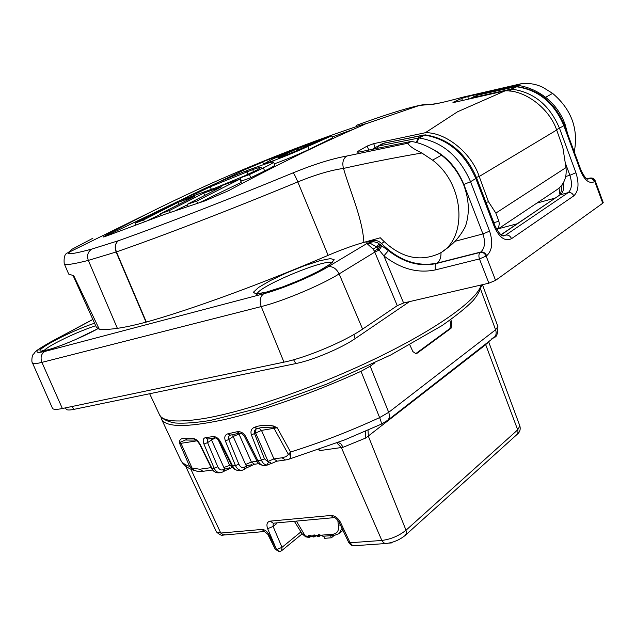<?xml version="1.0" encoding="UTF-8"?>
<svg xmlns="http://www.w3.org/2000/svg" width="635" height="635" viewBox="0 0 635 635"><rect width="100%" height="100%" fill="white"/><g stroke="black" fill="none" stroke-linecap="round" stroke-linejoin="round"><path stroke-width="0.95" d="M65.341 407.892L66.254 409.194C66.913 410.21 69.461 410.266 73.898 409.369L295.815 363.569C312.483 360.299 341.519 348.091 355.06 338.669L409.48 301.633M290.639 455.43C290.663 457.898 289.83 459.24 288.123 459.454L285.496 459.994L282.027 457.787L286.187 456.605L288.401 454.438L290.639 455.43L290.544 452.009C319.905 442.873 349.599 431.403 379.619 417.6L388.691 412.329L495.594 329.795L497.903 326.573L482.449 284.678L497.903 326.573C497.832 333.692 496.649 337.241 494.347 337.233M288.671 459.288L344.384 439.999L381.111 424.243C381.714 423.839 381.222 421.632 379.619 417.6L361.021 371.292C313.904 392.755 262.223 410.908 224.631 419.521C186.571 427.688 165.497 427.482 161.417 418.894L160.917 416.973M361.021 371.292L370.205 366.181L388.691 412.329C390.001 416.108 389.501 418.894 387.167 420.711L385.191 421.457M374.952 362.783L370.205 366.181M481.338 286.536L482.465 284.798M318.722 536.599L317.5 535.48L318.786 534.456L323.151 536.257L334.248 535.376M450.802 319.548L451.922 323.064L451.041 328.271L416.727 353.52L416.115 353.822L412.893 351.599L409.821 344.892M449.763 320.294L450.771 323.31L451.922 323.064M309.293 537.345L308.062 536.234L308.816 535.337L310.531 535.432L311.42 536.353M313.992 536.972L312.769 535.853L315.23 536.178L315.746 535.75M311.404 535.9L313.746 536.988M318.691 536.607L320.492 535.361M313.412 537.019L311.491 535.956L312.769 535.853L314.039 534.837L318.476 536.615M276.558 522.907L276.217 523.978L273.106 526.447L267.652 528.677C266.176 524.399 267.017 521.883 270.177 521.137L330.898 515.469L333.986 517.66C334.891 517.271 336.566 518.708 339.019 521.97L340.455 522.288C337.971 517.858 334.78 515.588 330.898 515.469M322.905 536.273L320.977 535.202L332.74 534.265C337.36 533.551 339.233 530.495 338.352 525.097L340.439 524.978M161.592 419.275L180.435 459.526C181.737 462.55 184.801 464.836 189.611 466.384L179.657 443.532L179.467 441.452C180.102 438.999 182.007 438.071 185.19 438.674L193.564 438.674C195.858 438.856 198.033 440.746 200.081 444.341L211.907 468.305C213.63 471.511 215.956 473.011 218.884 472.813L219.996 472.757M220.726 472.718L220.813 472.718C217.932 472.948 215.709 471.44 214.122 468.185L203.922 444.04C202.597 440.388 203.105 438.261 205.438 437.658L213.019 436.586C215.924 436.451 218.432 438.182 220.559 441.777L232.704 466.058C234.609 469.543 237.053 471.051 240.046 470.575M229.791 435.292L228.536 436.753L228.632 439.166L238.879 464.233C240.467 467.376 242.499 468.249 244.991 466.86L244.634 469.186L242.387 470.194C239.466 470.686 237.157 469.154 235.458 465.606L225.354 440.904C224.099 437.142 224.925 434.777 227.838 433.824L237.093 431.744C240.546 431.244 243.403 432.8 245.658 436.412L258.08 460.954C259.937 464.383 262.263 465.931 265.041 465.59L267.803 464.915M270.288 463.875L266.938 464.987C264.581 464.796 262.731 463.185 261.382 460.153L251.412 434.943C250.285 431.205 251.317 428.641 254.524 427.252L254.913 427.133C260.652 425.037 266.898 424.672 273.669 426.053L277.217 427.752L290.544 452.009L288.401 454.438L273.367 427.093L261.803 427.49M365.53 431.221L365.776 438.007L343.13 447.27L319.635 450.62L318.54 449.651M488.005 342.17L485.688 344.702L365.776 438.007M342.043 528.376L338.884 533.821M451.041 328.271L449.937 328.501L415.615 353.735L416.727 353.52M223.472 535.051C221.909 535.861 219.567 534.821 216.464 531.924L220.774 533.043L261.961 529.439C264.724 529.542 267.065 531.241 268.978 534.535L267.803 534.313L261.961 529.439M319.008 449.493L319.635 450.62M338.272 442.389L340.971 443.968L343.13 447.27M487.061 342.908L487.212 343.352M348.678 542.449L350.107 542.758L352.092 545.084L354.132 545.735L385.564 543.552M275.987 522.962L276.217 523.978M294.33 521.287L302.252 533.932L305.229 535.932L310.523 536.551L311.039 536.13M308.808 537.385L305.776 536.877L296.41 521.097M305.705 536.853L302.252 533.932M311.396 536.337L310.515 535.861L308.086 536.162M316.119 535.964L315.23 535.488L314.984 535.876M320.873 535.591L319.969 535.107L319.961 535.805M312.785 535.789L315.277 535.583M316.135 535.519L316.182 535.988M319.722 535.495L316.214 535.583L318.143 536.646M317.524 535.408L320.024 535.202M320.889 535.146L320.937 535.607M449.937 328.501L450.771 323.31M354.457 545.743C352.536 546.227 350.615 545.14 348.694 542.481L350.155 542.846M330.51 535.67L331.422 537.789L334.224 535.376M323.612 536.218L324.707 538.313L331.422 537.789M392.366 542.226L391.604 542.909L388.961 543.1M391.604 542.909L391.438 542.504M202.7 471.345L196.866 471.21L192.143 469.209L192.056 468.011L199.644 469.241L203.073 471.297L212.59 469.987M207.621 439.055L207.581 442.643L217.789 466.796C219.392 469.868 221.44 470.71 223.941 469.328L223.607 471.614L220.813 472.71M264.851 465.622L264.882 465.614C260.048 465.106 257.389 463.566 256.897 460.994L261.382 460.153L264.47 458.843L268.478 462.201L270.486 462.169L270.502 463.867M218.091 439.452L229.552 465.082L232.656 467.241M244.991 466.86L246.356 465.868L245.602 464.479L251.389 462.042L254.556 464.233L258.858 463.645M273.669 426.053L273.367 427.093L277.217 427.752L261.493 430.395L273.955 458.907L277.122 461.145L285.123 460.042M186.92 440.031L185.261 440.031L180.483 442.206L192.056 468.011L189.611 466.384L192.143 469.209M196.969 440.825L179.657 443.532L180.483 442.206L179.467 441.452M231.338 464.836L223.869 467.479L211.518 439.96L207.581 442.643L203.922 444.04M223.941 469.328L229.878 467.725M244.761 469.098L245.999 468.193L246.356 465.868L251.658 464.741M282.027 457.787L273.955 458.907L268.081 461.383L255.58 432.88L256.032 428.958L254.413 430.959L254.373 433.253L264.47 458.843M217.972 472.853C214.947 472.511 212.773 470.972 211.455 468.217L214.122 468.185L217.789 466.796M211.455 468.217L199.644 444.278C197.414 441.095 196.12 439.698 195.747 440.079L193.564 438.674M195.477 440.063L187.341 440.055L185.19 438.674M239.331 470.694C235.133 470.138 232.672 468.574 231.926 466.011L235.458 465.606L238.879 464.233M231.926 466.011L219.813 441.762L220.559 441.777M215.027 438.015L207.716 439.039L205.438 437.658M223.869 467.479L224.615 468.844L224.282 471.13L223.726 471.527M266.938 464.987L268.478 462.201L268.081 461.383M254.524 427.252L256.627 428.689M254.913 427.133L257.048 428.498M256.897 460.994L244.507 436.491L245.658 436.412M244.507 436.491C242.522 433.935 240.744 432.84 239.165 433.197L237.093 431.744M230.402 435.038L227.838 433.824M244.634 469.186L244.181 469.344M517.057 86.622L511.762 89.146C533.773 92.131 549.696 105.188 559.53 128.318L575.929 172.752C579.295 183.555 578.58 191.262 573.786 195.874L511.548 238.657C505.103 241.697 499.372 237.744 494.363 226.79L495.086 226.02C501.483 238.562 504.095 235.625 504.579 235.672L503.738 235.902M374.761 147.598L378.825 145.971L419.124 137.97C442.301 141.803 459.446 156.377 470.551 181.689L475.821 178.53C464.788 153.345 447.715 138.867 424.601 135.088L419.124 137.97L416.766 142.597M416.385 142.502L418.028 138.017L423.505 135.136L425.672 134.914M510.278 91.146L511.762 89.146L510.715 89.218L516.295 86.757C538.242 89.702 554.101 102.68 563.88 125.706L556.562 129.723M562.007 185.079L561.586 189.5M369.808 242.562L370.864 242.173L370.911 243.665L369.356 243.348L367.728 244.221L366.816 243.57L369.808 242.562L369.356 243.348L366.816 243.57L328.136 266.756C332.684 266.121 336.352 268.51 339.13 273.923C321.08 285.186 282.559 301.339 261.231 306.578C259.334 300.792 260.152 296.521 263.7 293.767C281.376 289.25 313.039 275.971 328.136 266.756M374.094 239.506L372.427 240.935C368.617 241.983 366.228 242.332 365.26 241.991M384.135 241.768L381.54 243.562C378.904 240.99 376.174 240.03 373.348 240.681L370.864 242.173L373.824 241.744L377.396 242.673L388.39 250.642L383.905 255.881L376.571 246.904L370.911 243.665M388.39 250.642C404.066 262.787 420.132 267.057 436.578 263.462L480.243 252.397C478.758 253.762 478.504 255.937 479.457 258.921L486.172 256.103L495.57 280.376L488.879 283.186L403.606 302.998L397.272 305.657L362.609 329.105C344.797 341.447 305.887 357.807 283.964 362.148L62.357 408.519C56.388 409.742 53.078 409.631 52.435 408.202L32.472 362.918C32.972 364.006 36.116 363.823 41.91 362.379C40.235 357.561 41.164 353.925 44.696 351.472L263.7 293.767M380.889 245.221L378.142 248.841L374.309 251.008L373.19 249.174L367.728 244.221M379.031 243.673L376.571 246.904L373.19 249.174M381.929 245.943L379.079 250.055L374.817 252.087L339.13 273.923L362.609 329.105M455.009 241.316L482.933 233.918C485.6 242.197 484.87 248.237 480.766 252.039L437.11 263.112C417.314 267.113 398.788 260.596 381.54 243.562L377.111 247.467M495.57 280.376L602.758 203.216L594.773 181.443C593.59 178.935 591.78 177.879 589.328 178.284L587.184 178.895M515.707 86.685L516.85 86.606C538.956 89.535 554.815 102.41 564.436 125.222L563.88 125.706L580.485 170.807C584.637 180.388 589.264 184.031 594.36 181.729L595.273 180.888L603.242 202.621L602.758 203.216M559.935 194.524L559.03 188.254M135.08 223.171L143.581 219.948L177.808 202.47L194.834 196.302L160.536 213.717L169.474 210.518L203.787 193.103L221.583 186.801L187.285 204.303L196.675 201.105L239.903 179.133L178.205 201.247L135.08 223.171L135.763 224.734M143.581 219.948L144.296 221.591M148.844 219.94L160.75 214.225M177.808 202.47L178.625 204.359M160.536 213.717L161.306 215.503M169.474 210.518L170.275 212.384M175.316 210.661L187.492 204.78M203.787 193.103L204.692 195.239M187.285 204.303L188.158 206.343M196.675 201.105L197.596 203.248M199.581 202.597L241.252 182.348L239.903 179.133M196.302 193.484L210.256 186.801L252.69 169.601C258.048 167.743 260.874 167.005 261.16 167.394L256.603 170.204L240.125 177.927L249.436 174.554L263.39 167.902C270.2 164.632 273.582 162.687 273.534 162.068C273.129 161.536 268.93 162.687 260.921 165.529L255.056 167.616C240.49 172.784 215.789 183.15 201.676 189.921L187.73 196.62L196.302 193.484L196.731 194.485M187.73 196.62L188.143 197.588M217.099 187.246L244.435 175.919M240.125 177.927L241.427 181.031L250.762 177.729L264.668 170.974C271.455 167.656 274.82 165.687 274.772 165.06L273.534 162.068M249.436 174.554L250.762 177.729M262.684 161.814L288.06 152.162L271.939 159.433L265.795 162.83C264.985 164.489 294.688 152.654 307.816 146.479L331.653 135.827L270.542 158.456L262.684 161.814L263.517 163.838L265.867 162.989M331.653 135.827L332.518 137.993L309.015 149.423C297.918 154.654 286.337 159.472 274.28 163.878M288.06 152.162L288.274 152.686M314.587 142.51L296.942 148.884L277.868 157.821C277.487 158.567 292.052 152.852 298.529 149.796L314.635 142.613M296.942 148.884L297.505 150.265M170.918 204.835L104.005 236.95M353.036 129.429L332.121 137.001M262.803 162.108L244.11 169.942L214.638 183.991M187.801 196.786L179.276 200.85M106.791 235.934L103.172 237.045L108.45 233.751L146.502 214.13C181.038 196.913 213.487 181.967 243.84 169.291L263.192 161.298C292.933 149.106 325.295 137.089 360.291 125.254L366.014 123.627L362.783 125.222C322.445 142.581 277.654 164.433 228.394 190.77L204.795 200.93L164.671 214.328L106.791 235.934M567.809 134.374L565.079 124.333C561.022 113.308 554.522 104.307 545.576 97.314C536.892 90.749 527.637 86.773 517.795 85.368L467.678 96.536L468.567 98.949M564.205 124.611L565.079 124.333M443.159 250.896C452.501 245.181 459.923 237.038 465.407 226.457C469.765 213.63 469.217 199.827 463.756 185.039C458.827 172.974 451.414 163.028 441.508 155.178C431.895 147.812 421.831 143.224 411.313 141.414L358.95 152.067L357.053 152.138L357.949 151.328L358.307 152.194M462.423 100.401L461.701 98.449L453.676 102.029L452.961 102.481L454.922 102.211L505.174 90.813L457.541 111.784L425.371 132.715L373.674 143.653L375.11 147.383M496.872 229.783L556.681 189.865C563.928 184.856 567.031 177.427 565.991 167.576L562.856 147.55L556.681 130.024C549.473 108.418 524.804 89.845 505.174 90.813M425.371 132.715C445.667 132.183 471.487 152.924 479.211 176.498L476.393 177.348M556.681 130.024L479.211 176.498L488.474 201.732L486.029 202.43M461.701 98.449L467.678 96.536M517.795 85.368L520.565 83.907L516.779 85.36M545.576 97.314L552.633 93.393L542.822 87.297C535.861 83.987 528.574 82.812 520.946 83.78L461.97 97.417C443.484 102.425 432.824 104.775 429.974 104.473C428.014 104.061 424.529 104.37 419.505 105.402L419.497 105.41C405.749 108.363 384.651 115.03 356.211 125.412M92.861 238.26L72.136 249.182L67.993 252.746C67.302 254.778 75.224 253.563 91.773 249.087L118.475 240.705C161.092 225.647 227.83 199.803 293.132 172.839C314.079 164.298 331.938 158.702 346.71 156.051L407.845 143.24L410.234 141.383M368.705 149.9L367.213 146.042L357.949 151.328M367.213 146.042L373.674 143.653M493.792 222.647L498.888 221.274L495.84 213.106L488.474 201.732M496.8 229.656C498.935 227.354 499.626 224.56 498.888 221.274M552.633 93.393C571.413 109.355 578.62 128.865 574.262 151.908M411.313 141.414L407.845 143.24C409.019 145.828 413.687 149.082 421.846 153.003L432.578 160.147C465.352 184.491 467.836 240.57 438.475 253.881C418.338 262.493 398.947 257.119 380.294 237.768L363.871 242.38C353.139 245.443 341.217 249.769 328.12 255.349C261.445 283.98 191.445 309.475 146.344 322.064L146.034 322.151C134.35 325.239 124.793 327.295 117.38 328.335C109.688 329.398 103.68 329.748 99.354 329.382L96.361 327.231L73.16 275.693M421.846 153.003C394.232 157.758 368.109 162.893 343.479 168.426L343.487 168.45C350.758 193.167 362.537 218.877 363.871 242.38M346.71 156.051C343.114 158.575 342.043 162.703 343.479 168.426C331.057 170.116 315.825 174.609 297.799 181.912C230.426 209.804 160.933 236.545 116.427 251.897L146.344 322.064M146.034 322.151L116.126 252C114.379 246.983 115.165 243.221 118.475 240.705C115.332 243.157 114.649 246.888 116.427 251.897L88.328 260.398C72.644 264.374 64.603 265.454 64.222 263.636C63.659 257.04 64.921 253.405 67.993 252.746L146.502 214.13M99.354 329.382L73.739 275.701L68.707 274.09L64.27 263.755M461.97 97.417L462.137 97.346C446.183 101.783 435.92 104.069 431.348 104.219L433.745 104.116M68.437 253.476L70.707 250.119M481.536 284.893C480.592 289.782 477.845 294.942 473.281 300.371C466.804 307.181 456.343 315.611 441.904 325.668L390.636 355.036L326.811 384.088L262.168 407.353L210.36 420.441C196.255 422.68 184.706 423.553 175.72 423.045C169.497 422.188 164.568 420.172 160.933 416.997L159.393 414.544C162.417 421.656 177.879 422.878 205.796 418.211C248.968 410.647 320.985 385.358 380.325 356.283C439.761 327.176 478.076 298.887 481.036 285.012M72.009 406.503L73.898 409.369M353.957 334.462L355.06 338.669M293.584 359.767L295.815 363.569M241.562 433.618L238.998 434.03L251.389 462.042L257.032 461.256M332.74 534.265L334.423 535.369L335.089 535.051M309.047 537.361L307.3 536.289M270.177 521.137L273.24 523.216L273.106 526.447L281.988 547.354L300.752 532.019M338.352 525.097L337.78 520.081M491.887 338.439L493.808 337.653C496.11 335.859 496.705 333.24 495.594 329.795L480.6 289.195M340.455 522.288L350.107 542.758L381.849 540.448L341.352 447.564L336.86 442.928M405.598 535.067L517.065 434.427L518.049 432.229L517.7 429.855L406.019 530.217L406.464 533.186L405.32 535.321C399.669 539.893 393.224 542.623 385.985 543.52L383.659 542.861L381.849 540.448C390.898 539.258 398.955 535.845 406.019 530.217L368.34 436.181L368.03 430.133M190.857 469.186L220.774 533.043L223.782 535.027L224.901 534.535M268.978 534.535L276.558 549.577L267.652 528.677M488.609 341.701L519.851 425.894L517.7 429.855L485.489 344.13M273.24 523.216L333.669 517.684M279.289 551.617L275.28 549.331L267.811 534.329M276.558 549.577L279.487 551.601L281.583 550.751L281.988 547.354L276.558 549.577M310.523 536.551L309.261 537.345M314.579 536.67L315.23 536.178M319.31 536.297L319.707 536.162M333.161 536.329L332.843 535.488M199.644 469.241L211.169 467.638M245.602 464.479L233.18 436.483L228.775 439.531L225.354 440.904M258.897 428.109L261.493 430.395L251.412 434.943M211.153 438.594L211.518 439.96L215.336 437.983M232.791 434.65L233.18 436.483L238.998 434.03L238.585 433.332M199.644 444.278L200.081 444.341M219.813 441.762C217.869 439.126 216.352 437.864 215.273 437.983L213.019 436.586M478.004 95.028L515.469 86.741L477.536 95.171L473.543 96.814M424.164 134.938L384.373 143.113L378.825 145.971L377.365 148.026M469.876 98.647L477.758 95.083L472.924 97.552L510.715 89.218L509.532 91.059M587.415 178.991L588.915 178.57L587.764 179.094M486.696 255.746L486.172 256.103C484.807 253.294 482.83 252.055 480.243 252.397L480.766 252.039C483.354 251.698 485.331 252.936 486.696 255.746C492.236 250.563 493.204 242.356 489.593 231.124L470.551 181.689L463.844 184.499C457.097 168.013 446.413 156.099 431.816 148.749M594.36 181.729C593.177 179.213 591.368 178.165 588.915 178.57L587.097 178.848M331.891 262.612C325.176 258.628 259.096 286.187 257.215 293.751M95.679 325.715C82.51 330.16 69.215 335.891 55.793 342.908C49.387 346.361 45.45 348.948 43.974 350.679M385.04 142.915L380.27 144.772M559.197 195.405L501.15 234.831M469.9 98.639L472.305 98.076M503.023 235.791L505.722 235.085L568.238 192.611L560.435 194.77C563.142 192.611 564.142 188.619 563.459 182.793M440.992 252.405C441.158 257.5 439.864 261.072 437.11 263.112L436.578 263.462C435.078 264.803 434.792 266.922 435.737 269.819C418.02 273.622 400.741 268.97 383.905 255.881L403.606 302.998M488.879 283.186L479.457 258.921L435.737 269.819M580.485 170.807L581.017 170.251L564.436 125.222M463.844 184.499L482.933 233.918L489.593 231.124M503.706 235.902L505.722 235.085C508.286 234.728 510.222 235.918 511.548 238.657M565.769 176.466L569.881 175.284C572.413 183.396 571.865 189.166 568.238 192.611C570.722 192.222 572.564 193.31 573.786 195.874M565.229 162.727L569.881 175.284L575.929 172.752M589.82 178.086L589.597 178.149C592.249 177.578 594.138 178.491 595.273 180.888M375.007 239.252L372.427 240.935M266.494 292.116L256.08 293.981L253.357 292.267L258.572 287.441L270.439 280.535L286.583 272.883L304.046 265.867L319.643 260.771L330.462 258.58L334.256 259.802L329.978 264.343L318.214 271.383L301.244 279.495L282.67 286.941L266.494 292.116M97.782 328.747C84.026 336.479 58.96 347.051 47.466 349.98C22.463 356.799 65.738 332.597 94.559 323.231M283.964 362.148L261.231 306.578L41.91 362.379L62.357 408.519M50.562 342.011L51.324 341.678C34.75 350.861 32.536 354.124 44.696 351.472M92.869 319.484L51.324 341.678M494.363 226.79L475.821 178.53L476.583 177.856C465.78 152.971 448.707 138.644 425.386 134.882L384.691 142.986L382.254 143.748L372.864 148.995M397.272 305.657L374.309 251.008M536.821 203.113L555.308 198.033M517.223 223.758L498.404 228.759M210.256 186.801L211.32 189.301M246.801 171.656L247.904 174.3M252.69 169.601L253.548 171.672M263.39 167.902L264.668 170.974M307.816 146.479L309.015 149.423M280.845 156.178L281.154 156.924M108.45 233.751L108.768 234.466M565.991 167.576L495.84 213.106M441.508 155.178L432.578 160.147M328.12 255.349L297.799 181.912C295.672 176.776 294.116 173.752 293.132 172.839M91.773 249.087C87.844 251.754 86.693 255.524 88.328 260.398L117.38 328.335M360.291 125.254L360.64 126.135M243.84 169.291L244.11 169.942M429.974 104.473L419.497 105.41L365.784 123.825M453.676 102.029L453.842 102.449M159.393 414.544L149.654 393.732M342.987 530.384L339.876 533.019M216.464 531.924L185.531 465.979M381.214 424.196L387.167 420.711M493.808 337.653L387.707 420.291M348.655 542.401L339.026 521.986M264.676 531.511L223.782 535.027M275.28 549.331L279.233 551.617M281.742 550.616L302.109 533.908M302.244 534.083L300.418 531.495M334.423 535.369L339.177 533.606M311.142 536.178L310.332 536.853M315.849 535.797L315.039 536.48M314.968 536.535L313.96 536.98M320.596 535.416L319.778 536.099M519.851 425.894C520.764 429.371 519.843 432.213 517.096 434.396M194.786 470.638C187.849 468.511 183.142 464.963 180.65 459.978M240.054 470.575L241.8 470.297M232.442 467.296L224.409 471.043M276.931 461.177L270.566 463.836M256.04 428.95L256.469 428.752M256.794 428.649L261.898 427.474M238.998 433.237L229.989 435.253M254.246 464.312L246.126 468.106M587.732 179.086L588.185 179.006C588.351 178.07 587.319 182.864 581.017 170.251M500.999 234.72L559.673 195.08C559.919 195.905 560.562 193.985 561.602 189.309M332.407 262.398L332.796 261.43C333.05 261.072 333.677 262.557 320.429 270.145C310.118 275.844 292.473 283.416 282.583 286.941L266.748 291.997C255.849 294.688 255.278 293.489 255.611 293.521L257.143 294.584M97.758 328.732L76.136 339.288C64.81 344.226 55.332 347.75 47.72 349.869L42.013 350.71L43.601 351.726M92.845 319.429L50.927 341.813C31.44 353.004 36.258 351.599 33.33 354.314C31.964 354.917 31.298 362.347 32.472 362.918M495.086 226.02L476.583 177.856M256.603 170.204L248.134 174.196M265.795 162.83L266.168 163.727M312.666 143.359L324.779 138.811M289.465 152.225L276.955 157.131M520.954 83.78L462.137 97.346"/></g></svg>
